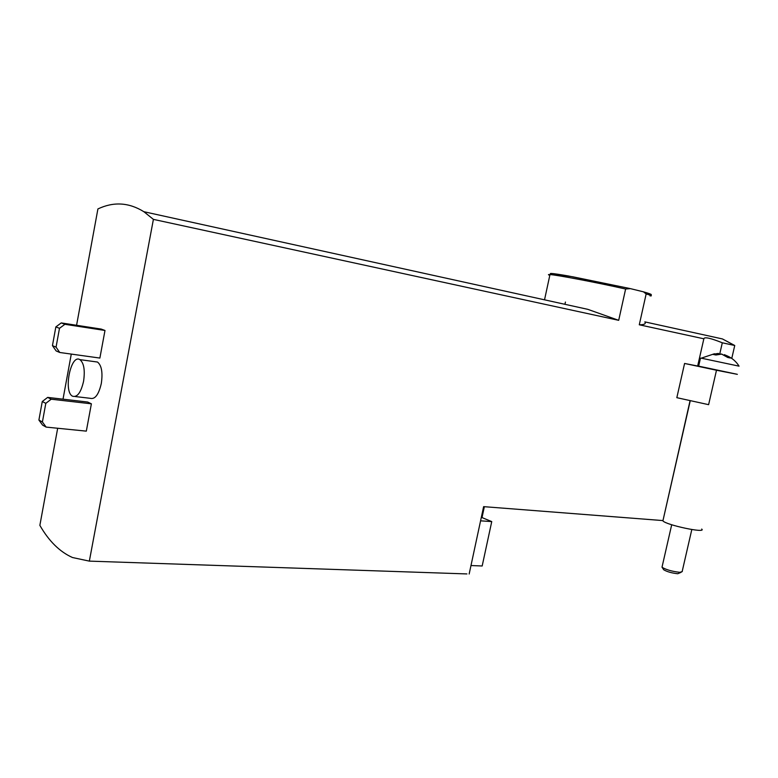 <?xml version="1.0" encoding="UTF-8"?>
<svg xmlns="http://www.w3.org/2000/svg" width="778" height="778" viewBox="0 0 778 778"><rect width="100%" height="100%" fill="white"/><g stroke="black" fill="none" stroke-linecap="round" stroke-linejoin="round"><path stroke-width="1.17" d="M57.679 428.25L39.863 525.364C48.907 541.148 59.789 551.874 72.51 557.534L89.344 561.123L153.402 219.377L143.881 211.713L587.779 309.333L618.695 320.322L625.619 289.017L630.375 288.628L643.464 291.828L646.148 293.948L639.283 324.786C644.359 324.776 646.197 323.804 644.816 321.868M639.283 324.786L703.857 338.8L697.662 366.02L684.582 363.462L676.831 397.675L708.612 404.667L716.489 370.24L737.359 374.344M731.767 358.425L734.743 345.5L722.305 342.797C710.45 338.031 704.304 336.689 703.857 338.8M734.743 345.5L722.422 338.936L644.826 321.878M143.881 211.713C128.915 202.436 113.598 201.512 97.911 208.942L76.575 325.282M153.402 219.377L618.695 320.322M89.344 561.123L466.917 573.931M662.788 520.57L483.624 506.643L469.163 574.008M71.284 354.087L63.018 399.172M722.305 342.797L719.767 353.883M46.126 427.093L42.605 425.128L38.9 420.042L42.275 401.516L47.662 397.402L87.671 402.031L91.386 403.821L86.319 431.138L46.126 427.093L42.411 421.977L45.805 403.344L51.222 399.202L91.386 403.821M59.75 352.483L56.142 350.936L52.447 345.626L55.851 326.906L61.248 322.919L101.189 329.075L104.991 330.465L99.876 358.065L59.75 352.483L56.055 347.144L59.488 328.316L64.905 324.3L104.991 330.465M75.087 396.527L90.238 398.307C95.013 399.561 98.699 394.631 101.305 383.515C102.891 372.536 101.617 365.378 97.493 362.042L94.994 361.702M83.577 381.278C85.162 370.202 83.936 362.976 79.891 359.631C70.701 353.679 63.135 392.073 72.626 396.235C77.323 397.48 80.97 392.501 83.577 381.278M61.248 322.919L64.905 324.3M52.447 345.626L56.055 347.144M55.851 326.906L59.488 328.316M38.9 420.042L42.411 421.977M42.275 401.516L45.805 403.344M47.662 397.402L51.222 399.202M473.656 565.645L482.175 565.985L491.745 521.591L482.02 517.584L484.354 506.702M470.982 565.538L482.175 565.985M480.58 520.832L491.745 521.591M481.29 517.535L482.02 517.584M736.999 374.247L698.654 366.146M684.582 363.462L716.489 370.24M690.271 400.631L662.905 520.89L690.086 400.592M662.905 520.89C666.221 525.082 707.008 533.669 701.707 529.059M698.663 366.107L697.672 365.961M724.201 355.138L724.318 354.661L727.391 355.974L730.396 358.026L727.761 357.481L721.673 354.107L715.906 355.001L712.667 354.321L718.425 353.426L718.22 354.321M727.391 355.974C732.351 358.201 736.241 361.595 739.051 366.156L701.202 358.152M718.318 353.902L721.595 354.165M682.277 571.597L679.816 572.326C672.211 571.47 666.328 569.807 662.156 567.356L662.166 566.52M681.12 572.307L677.764 573.736C671.715 573.065 667.038 571.742 663.722 569.778L663.488 569.418M722.266 354.311L721.07 353.98M650.019 295.873C652.674 296.029 651.38 295.387 646.148 293.948M625.619 289.017C597.232 282.618 556.523 274.877 549.978 274.566C547.984 274.43 547.926 274.683 549.813 275.334M629.898 288.512L568.241 275.947C550.766 272.942 546.107 272.65 554.247 275.072M629.305 288.395L572.666 276.774L553.537 273.973L549.978 274.566L544.551 299.715M650.719 295.358C650.097 294.522 655.251 295.261 643.464 291.828M97.493 362.042L79.891 359.631M714.447 353.757L701.095 358.22M700.492 358.075L698.634 366.244M671.696 524.751L662.01 567.191M691.807 529.546L682.18 571.451M663.722 569.778L662.156 567.356M565.431 302.049L564.935 304.305"/></g></svg>
